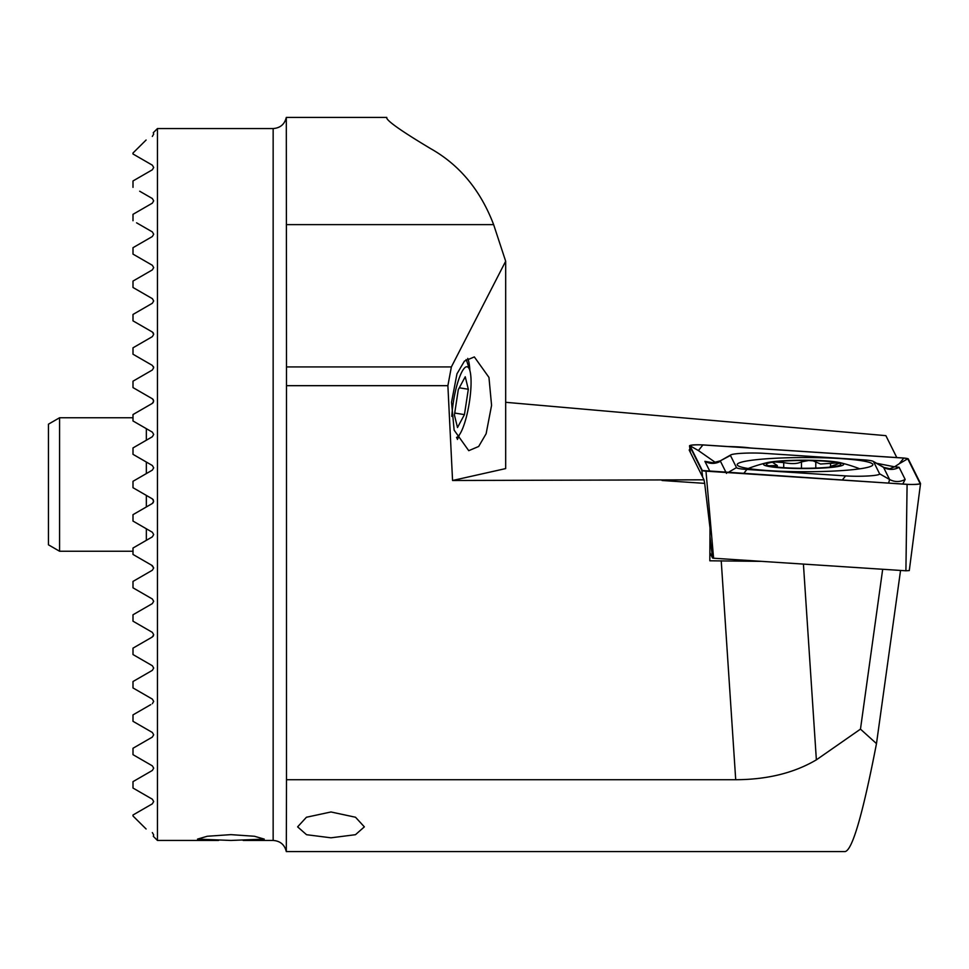<?xml version="1.0" encoding="UTF-8"?>
<svg xmlns="http://www.w3.org/2000/svg" width="969" height="969" viewBox="0 0 969 969"><rect width="100%" height="100%" fill="white"/><g stroke="black" fill="none" stroke-linecap="round" stroke-linejoin="round"><path stroke-width="1.45" d="M330.986 837.81L306.543 834.709L297.616 826.86L306.446 817.242L330.986 811.974L355.526 817.242L364.356 826.86L355.466 834.697L330.986 837.81M459.427 434.766A46.718 10.332 -80.8 0 1 457.404 439.454M491.574 405.357L486.123 433.749L478.662 446.479L468.754 450.682L454.146 430.175L451.53 402.244L456.968 373.84L464.43 361.11L474.338 356.919L488.957 377.413L491.574 405.357M230.876 840.45L197.506 839.106L207.281 836.259L230.876 834.636L254.472 836.259L264.246 839.106L230.876 840.45M689.976 449.289A33.733 3.525 0 0 0 689.225 450.076A33.733 3.525 0 0 0 689.262 450.21L704.003 479.812L452.559 480.491L505.673 468.584L505.673 261.23L493.633 224.626C480.527 190.239 459.548 164.924 430.696 148.669C401.82 131.372 387.152 121.089 386.692 117.818L386.679 117.855M150.764 497.957L132.995 487.698L152.339 498.878L153.683 501.191L152.339 503.492L153.296 502.572M153.272 499.762L152.339 498.878M132.995 514.672L152.339 503.492L132.995 514.672L132.995 521.068L152.339 532.247L132.995 521.068M152.339 536.862L153.683 534.561L152.339 536.862L132.995 548.042L152.339 536.862M152.339 565.617L132.995 554.438L152.339 565.617L153.683 567.931L151.552 565.157M152.339 570.244L153.683 567.931L152.339 570.244L132.995 581.412L149.19 572.061M152.339 598.987L132.995 587.808L152.339 598.987L132.995 587.808L152.339 598.987L153.683 601.301L152.339 603.614L132.995 614.782L152.339 603.614M145.895 628.627L152.339 632.357L153.683 634.671L152.339 636.984L132.995 648.152L132.995 654.547L152.339 665.727L153.683 668.041L152.339 670.354L153.683 668.041L152.339 670.354L132.995 681.522L132.995 687.929L152.339 699.097L153.683 701.411L152.339 699.097M132.995 614.782L132.995 621.177C150.789 631.461 150.789 631.461 132.995 621.177L146.476 628.966M153.683 134.11L152.339 136.423C143.715 141.401 143.715 141.401 152.339 136.423L153.683 134.11L153.284 132.717L157.463 128.55L157.463 840.45L218.582 840.45M136.581 222.809L152.339 231.906L153.683 234.219L152.339 236.533L132.995 247.701L152.339 236.533M139.681 191.22L152.339 198.536L153.683 200.849L152.339 203.163L132.995 214.331L152.339 203.163M152.339 165.166L153.683 167.48L152.339 165.166L132.995 153.986L152.339 165.166M132.995 347.823L152.339 336.643L132.995 347.823L132.995 354.218L152.339 365.386L132.995 354.218L152.339 365.386L153.683 367.699L153.465 366.67M153.235 332.851L152.339 332.016L153.683 334.329L153.259 332.9L153.683 334.329L152.339 336.643M153.683 267.589L152.339 265.276L153.683 267.589L152.339 269.903L132.995 281.071L132.995 287.478L152.339 298.646L153.683 300.959L152.387 298.67M153.683 300.959L152.339 303.273L132.995 314.453L132.995 320.848L152.339 332.016L135.018 322.023M152.339 832.577L153.683 834.89L152.339 832.577C143.715 827.599 143.715 827.599 152.339 832.577M150.764 704.633L132.995 714.892L132.995 721.299C150.243 731.256 150.243 731.256 132.995 721.299L152.339 732.467L153.683 734.781L152.339 732.467L140.457 725.599M153.683 734.781L152.339 737.094L132.995 748.262L132.995 754.669L152.339 765.837L153.683 768.151L152.339 770.464L132.995 781.644L132.995 788.039L152.339 799.207L153.683 801.52L152.339 803.834L132.995 815.014L132.995 815.983L146.101 828.979M136.144 379.363L152.339 370.013L132.995 381.192L132.995 387.588C140.045 391.658 140.045 391.658 132.995 387.588L149.19 396.939M137.816 390.374L152.339 398.756L153.671 400.875M152.339 665.727L150.764 664.819M132.995 681.522L152.339 670.354M152.339 703.724L153.683 701.411L152.339 703.724M145.556 728.555L146.174 728.906M132.995 153.986L132.995 153.017L146.101 140.02M153.683 401.069L152.339 403.383L132.995 414.562L132.995 420.958L152.339 432.138L153.683 434.439L152.339 436.753L132.995 447.932L132.995 454.328L152.339 465.508L153.683 467.809L152.339 470.122L132.995 481.302L132.995 487.698M152.339 403.383L134.558 413.654M152.351 403.383L153.284 402.462M153.235 399.591L152.339 398.756M132.995 180.961L152.339 169.793L132.995 180.961L132.995 187.356M153.683 167.48L152.339 169.793M132.995 214.331L132.995 220.738M135.999 245.969L132.995 247.701C150.243 237.744 150.243 237.744 132.995 247.701C150.243 237.744 150.243 237.744 132.995 247.701L132.995 254.108L152.339 265.276M153.683 367.699L152.339 370.013M153.683 467.809L152.339 465.508L132.995 454.328M152.339 532.247L153.683 534.561M286.497 851.581L845.089 851.581C852.345 850.261 862.798 814.263 876.485 743.611L860.472 729.136L816.37 759.841C794.12 772.971 767.23 779.597 735.713 779.718L286.497 779.718L286.303 851.581C284.62 844.677 280.235 840.971 273.149 840.45L273.149 128.55L157.463 128.55M386.849 118.363L386.752 117.419L286.303 117.419L286.497 366.936L451.372 366.936L447.884 385.674L452.559 480.491M447.884 385.674L286.497 385.674L286.497 366.936M286.497 779.718L286.497 385.674M761.561 561.354L709.829 560.797L710.011 527.972L704.681 483.374L662.069 480.491M451.372 366.936L505.673 261.23M750.66 448.017A33.733 3.525 0 0 0 728.131 446.552M505.673 402.305L885.872 435.65L896.797 457.574M860.472 729.136L882.686 569.275M900.552 570.438L876.485 743.611M132.995 581.412L132.995 587.808L136.144 589.636M132.995 548.042L132.995 554.438M132.995 481.302L152.339 470.122M132.995 447.932L152.339 436.753M152.339 432.138L132.995 420.958M132.995 815.014L152.339 803.834M152.339 799.207L132.995 788.039M152.339 765.837L132.995 754.669M148.281 739.444L152.339 737.094M151.552 637.432L153.223 636.161M153.683 834.89L153.368 836.15M153.683 634.671L153.259 636.112M132.995 648.152L150.789 637.881M134.57 255.017L132.995 254.108M152.339 298.646L132.995 287.478M150.764 304.181L152.339 303.273M704.003 479.812L704.681 483.374M467.724 358.385A46.718 10.332 -80.8 0 1 469.868 370.582M456.508 437.419A35.817 7.922 99.2 0 0 459.149 435.154A35.817 7.922 99.2 0 0 471.055 384.184A35.817 7.922 99.2 0 0 469.735 370.122A35.817 7.922 99.2 0 0 459.681 376.82A35.817 7.922 99.2 0 0 451.82 416.391M457.501 427.511L464.442 414.623L468.318 389.259L465.241 376.771L458.289 389.647L454.425 415.023L457.501 427.511M469.735 370.122L466.937 361.582A44.489 9.835 99.2 0 0 466.089 359.56M459.294 387.794L468.318 389.259M454.727 413.048L464.442 414.623M59.569 551.24L48.45 544.82L48.45 424.18L59.569 417.76L59.569 551.24L132.995 551.24M769.047 470.643A67.854 7.098 0 0 0 837.919 470.837A67.854 7.098 0 0 0 872.875 464.635A67.854 7.098 0 0 0 841.007 458.628A67.854 7.098 0 0 0 772.136 458.434A67.854 7.098 0 0 0 737.179 464.635A67.854 7.098 0 0 0 769.047 470.643M873.553 461.668A22.251 2.326 0 0 0 873.214 461.365A22.251 2.326 0 0 0 863.137 459.815L764.468 453.371A22.251 2.326 0 0 0 730.796 454.909A22.251 2.326 0 0 0 730.444 455.454L736.501 467.603A22.251 2.326 0 0 0 746.917 469.456L845.586 475.9A22.251 2.326 0 0 0 868.672 475.936A22.251 2.326 0 0 0 879.61 473.817L873.553 461.668L883.546 467.361L889.724 468.717M709.877 552.657L712.566 558.035L709.962 536.729M702.646 477.087L701.847 470.486L907.093 484.367C914.76 484.657 919.242 484.391 920.538 483.543L908.207 458.785L904.065 458.046L702.961 444.904C695.294 444.614 690.812 444.88 689.516 445.728L701.847 470.486M689.516 445.728L690.388 452.487L689.516 445.728M920.538 483.543L909.285 570.596L920.538 483.543M705.989 471.225L713.596 558.217L905.906 570.789L907.093 484.367M909.285 570.584L905.906 570.789M713.596 558.217L712.566 558.035M903.811 458.083L702.9 444.953A8.455 0.884 0 0 0 694.119 444.941A8.455 0.884 0 0 0 689.964 445.752L702.295 470.486A8.455 0.884 0 0 0 702.416 470.595A8.455 0.884 0 0 0 706.244 471.188L907.154 484.318A8.455 0.884 0 0 0 919.956 483.725A8.455 0.884 0 0 0 920.09 483.519L907.759 458.785A8.455 0.884 0 0 0 903.811 458.083L899.317 463.691L907.759 458.785M876.63 463.291L894.557 466.804L899.317 463.691M889.821 468.705L894.557 466.804L899.099 467.276L905.155 479.425L902.793 484.028M715.485 462.516L698.407 450.561L702.9 444.953M709.926 471.431L704.899 461.341L712.324 462.661M888.621 483.107L889.603 479.51L879.61 473.817M730.796 454.909L720.403 460.784L730.444 455.454M837.906 462.867L820.549 464.018L813.064 460.82L808.606 460.517L801.46 461.862C797.499 463.885 791.576 464.127 783.715 462.576L774.679 461.922A37.258 3.9 0 0 0 768.78 465.774A37.258 3.9 0 0 0 773.662 466.695A37.258 3.9 0 0 0 796.821 468.209L798.686 468.245A37.258 3.9 0 0 0 831.656 466.937L833.34 466.719A37.258 3.9 0 0 0 833.497 466.695A37.258 3.9 0 0 0 838.851 463.121L837.906 462.867A37.258 3.9 0 0 0 827.102 461.353A37.258 3.9 0 0 0 810.472 460.554M772.523 461.741A40.044 4.191 0 0 0 766.794 462.722A40.044 4.191 0 0 0 782.831 467.954A40.044 4.191 0 0 0 834.636 467.022A40.044 4.191 0 0 0 840.365 462.722A40.044 4.191 0 0 0 772.523 461.741M808.606 460.517A37.258 3.9 0 0 0 774.679 461.922L773.008 462.649L777.283 465.508L768.78 465.774L775.224 466.901M832.71 466.828L829.985 467.131M832.71 466.719C828.35 467.24 829.355 466.586 835.714 464.757L838.984 463.315M735.713 779.718L721.227 560.797M286.303 224.626L493.633 224.626M816.37 759.841L803.422 564.091M146.343 428.661L146.343 440.229M146.343 462.031L146.343 473.599M146.343 495.401L146.343 506.969M146.343 528.771L146.343 540.339M919.399 483.919L920.09 483.519M698.407 450.561L689.964 445.752M905.155 479.425C899.971 482.187 894.787 482.223 889.603 479.51L883.546 467.361A15.577 15.468 -26.5 0 0 899.099 467.276M842.255 480.079L845.586 475.9M743.586 473.623L746.917 469.456M727.889 472.606L736.501 467.603M704.899 461.341A15.577 15.468 -26.5 0 0 720.451 461.256L726.508 473.405M830.542 466.44L830.542 463.339M801.46 468.269L801.46 461.862M783.715 467.676L783.715 462.576M815.789 468.063L815.789 462.092M771.554 466.331L771.554 465.714M286.303 117.419C284.62 124.323 280.235 128.029 273.149 128.55M273.149 840.45L243.171 840.45M153.284 836.283L157.463 840.45M459.149 435.154L456.859 438.23M59.569 417.76L132.995 417.76M873.214 461.365L883.231 467.022M720.403 460.784C712.809 462.903 709.671 463.473 710.992 462.467M766.794 462.722A155.73 155.73 0 0 0 748.177 468.512M859.806 468.826A155.73 155.73 0 0 0 840.365 462.722M777.283 467.143L777.283 465.508"/></g></svg>
